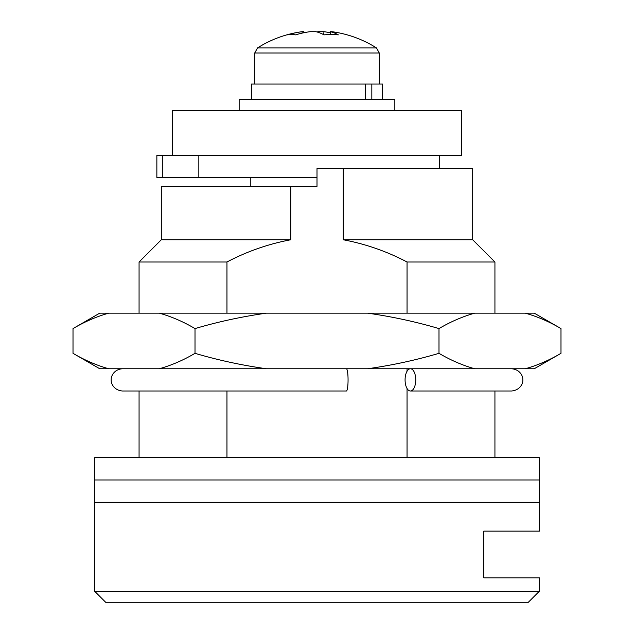 <?xml version="1.0" encoding="UTF-8"?>
<svg xmlns="http://www.w3.org/2000/svg" width="634" height="634" viewBox="0 0 634 634"><rect width="100%" height="100%" fill="white"/><g stroke="black" fill="none" stroke-linecap="round" stroke-linejoin="round"><path stroke-width="0.95" d="M303.734 32.77L303.686 31.7L302.022 31.7A110.902 96.82 90 0 0 300.128 31.969A111.212 111.212 0 0 0 257.515 47.93L376.485 47.93A111.212 111.212 0 0 0 333.872 31.969A110.902 96.82 -90 0 0 331.978 31.7L330.314 31.7L330.195 34.585M251.389 99.633L251.389 84.06L382.611 84.06L382.611 99.633M330.314 31.7A110.902 54.088 -90 0 1 338.358 34.862A109.064 85.21 135.6 0 0 323.99 34.862A110.902 54.088 90 0 0 315.946 31.7L310.05 31.7A110.902 96.82 -90 0 0 295.65 34.862A109.064 47.605 -119.7 0 0 291.513 34.585A109.064 47.605 -119.7 0 0 287.622 34.862A110.902 96.82 90 0 1 300.128 31.969M330.266 32.77A110.902 96.82 90 0 0 323.95 31.7L318.054 31.7A110.902 54.088 -90 0 0 317 31.969M323.95 31.7L323.728 34.719M302.125 33.119L302.022 31.7M371.833 84.06L371.833 99.633M365.525 84.06L365.525 99.633M415.753 379.877A11.119 5.341 -90 0 0 410.412 368.758A11.119 5.341 -90 0 0 405.078 379.877A11.119 5.341 -90 0 0 410.412 391.004A11.119 5.341 -90 0 0 415.753 379.877M122.386 368.758C113.645 369.384 110.728 376.889 111.259 379.877C110.704 382.223 113.074 390.164 122.386 391.004L346.386 391.004A11.119 1.68 -90 0 0 348.066 379.877A11.119 1.68 -90 0 0 346.386 368.758M94.577 591.181L539.423 591.181L528.296 602.3L105.704 602.3L94.577 591.181L94.577 457.724L539.423 457.724L539.423 479.97L94.577 479.97L539.423 479.97L539.423 531.126L483.813 531.126L539.423 531.126M162.312 155.235L162.312 177.48L156.86 177.48L156.86 155.235L198.838 155.235L198.838 177.48L317 177.48M162.312 177.48L198.838 177.48M172.424 110.752L461.576 110.752L461.576 155.235L172.424 155.235L172.424 110.752M483.813 577.836L539.423 577.836L483.813 577.836L483.813 531.126L483.813 577.836M539.423 591.181L539.423 577.836M250.272 186.372L250.272 177.48M94.577 502.207L539.423 502.207L94.577 502.207M472.695 239.755L472.695 168.581L343.224 168.581L343.224 239.755L472.695 239.755L494.932 262L407.044 262L407.044 313.156M139.068 457.724L139.068 391.004L122.386 391.004M139.068 313.156L139.068 262L226.956 262C247.117 251.381 268.388 243.963 290.776 239.755L290.776 186.372L161.305 186.372L161.305 239.755L290.776 239.755M407.044 368.758L407.044 371.255M407.044 388.507L407.044 457.724M226.956 457.724L226.956 391.004M226.956 313.156L226.956 262M343.224 239.755C365.628 243.971 386.906 251.389 407.044 262M343.224 168.581L317 168.581L317 186.372L290.776 186.372M560.987 353.328L534.256 368.758L525.261 368.758C537.426 365.35 549.337 360.207 560.987 353.328L560.987 328.586C549.337 321.707 537.426 316.564 525.261 313.156L534.256 313.156L560.987 328.586M438.99 328.586C415.571 321.692 391.749 316.54 367.538 313.156L474.723 313.156C462.693 316.509 450.782 321.652 438.99 328.586L438.99 353.328C450.782 360.263 462.693 365.406 474.723 368.758L525.261 368.758M474.723 368.758L159.277 368.758C171.449 365.35 183.353 360.207 195.01 353.328L195.01 328.586C218.302 321.715 242.125 316.572 266.462 313.156L159.277 313.156C171.449 316.564 183.353 321.707 195.01 328.586M108.739 368.758L99.744 368.758L73.013 353.328C84.805 360.263 96.717 365.406 108.739 368.758L159.277 368.758M73.013 353.328L73.013 328.586L99.744 313.156L159.277 313.156M367.538 313.156L266.462 313.156M474.723 313.156L525.261 313.156M266.462 368.758C242.125 365.342 218.302 360.199 195.01 353.328M438.99 353.328C415.571 360.223 391.749 365.366 367.538 368.758M73.013 328.586C84.805 321.652 96.717 316.509 108.739 313.156M239.153 110.752L239.153 99.633L394.847 99.633L394.847 110.752M254.725 84.06L254.725 53.002L379.275 53.002L376.485 47.93M379.275 84.06L379.275 53.002M254.725 53.002L257.515 47.93M410.412 391.004L511.614 391.004C521.306 390.013 523.304 381.787 522.741 379.877C523.28 377.103 520.546 369.456 511.614 368.758M494.932 457.724L494.932 391.004L511.614 391.004M439.33 155.235L439.33 168.581M494.932 313.156L494.932 262M161.305 239.755L139.068 262"/></g></svg>
